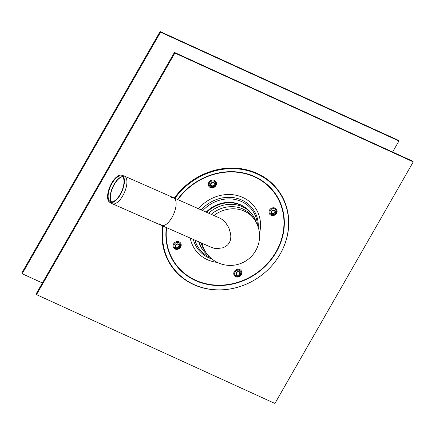 <?xml version="1.0" encoding="UTF-8"?>
<svg xmlns="http://www.w3.org/2000/svg" width="435" height="435" viewBox="0 0 435 435"><rect width="100%" height="100%" fill="white"/><g stroke="black" fill="none" stroke-linecap="round" stroke-linejoin="round"><path stroke-width="0.65" d="M272.827 210.181A2.311 2.072 145.5 0 0 271.815 213.862A2.311 2.072 145.5 0 0 275.562 212.541A2.311 2.072 145.5 0 0 272.827 210.181M272.827 210.486A1.707 1.528 145.5 0 0 272.082 213.204A1.707 1.528 145.5 0 0 274.849 212.226A1.707 1.528 145.5 0 0 272.827 210.486M163.272 226.195A65.141 58.344 145.5 0 0 238.162 287.1A65.141 58.344 145.5 0 0 275.002 261.826L275.078 261.723A65.5 58.671 145.5 0 0 278.395 190.53A65.5 58.671 145.5 0 0 209.11 171.999A65.5 58.671 145.5 0 0 174.326 198.077M162.717 225.95A65.5 58.671 145.5 0 0 238.037 287.138L238.162 287.1M275.002 261.826A65.141 58.344 145.5 0 0 278.302 191.025A65.141 58.344 145.5 0 0 209.393 172.597A65.141 58.344 145.5 0 0 174.935 198.344M194.972 240.158A32.799 29.379 145.5 0 0 194.989 240.223A32.799 29.379 145.5 0 0 210.089 257.395M257.384 224.944A32.799 29.379 145.5 0 0 217.522 200.872A32.799 29.379 145.5 0 0 202.792 210.616M237.689 203.977A29.618 26.53 145.5 0 0 206.533 212.264M212.144 182.477A2.311 2.072 145.5 0 0 211.133 186.158A2.311 2.072 145.5 0 0 214.879 184.837A2.311 2.072 145.5 0 0 212.144 182.477M212.144 182.782A1.707 1.528 145.5 0 0 211.394 185.5A1.707 1.528 145.5 0 0 214.161 184.527A1.707 1.528 145.5 0 0 212.144 182.782M237.608 271.674A2.311 2.072 145.5 0 0 236.596 275.355A2.311 2.072 145.5 0 0 240.343 274.034A2.311 2.072 145.5 0 0 237.608 271.674M237.608 271.978A1.707 1.528 145.5 0 0 236.863 274.697A1.707 1.528 145.5 0 0 239.631 273.724A1.707 1.528 145.5 0 0 237.608 271.978M176.925 243.975A2.311 2.072 145.5 0 0 175.914 247.651A2.311 2.072 145.5 0 0 179.66 246.335A2.311 2.072 145.5 0 0 176.925 243.975M176.925 244.28A1.707 1.528 145.5 0 0 176.175 246.998A1.707 1.528 145.5 0 0 178.943 246.02A1.707 1.528 145.5 0 0 176.925 244.28M36.507 294.631L174.859 53.054L413.25 161.88L274.898 403.452L36.507 294.631L36.078 294.006L174.43 52.428L174.859 53.054M174.43 52.428L412.82 161.254L413.25 161.88M220.213 218.288L223.063 220.007L225.27 222.1L228.87 227.826L230.659 233.992L230.849 237.042L230.463 240.011L229.392 242.692L227.646 244.932L225.352 246.645L222.753 247.803L216.956 248.63L213.824 248.2L211.269 247.336M201.144 242.877A29.335 26.274 145.5 0 0 204.597 250.538L206.065 252.681A29.335 29.335 0 0 0 252.708 254.959A29.335 29.335 0 0 0 254.437 219.49A29.335 26.274 145.5 0 0 213.895 215.51M254.437 219.49L252.969 217.353A29.335 26.274 145.5 0 0 211.231 214.335M398.922 140.994L398.493 140.369L160.102 31.548L21.75 273.12L22.18 273.745L160.531 32.174L398.922 140.994L392.604 152.027M160.102 31.548L160.531 32.174M42.396 282.973L22.18 273.745M171.281 197.669A15.095 6.607 113.8 0 1 173.63 197.773A15.095 6.607 113.8 0 1 171.999 217.413A15.095 6.607 113.8 0 1 161.461 225.401A15.095 6.607 113.8 0 1 159.803 223.731M120.185 194.298A13.958 6.112 113.8 0 1 110.175 201.552A13.958 6.112 113.8 0 1 110.474 186.446A13.958 6.112 113.8 0 1 121.414 176.034A13.958 6.112 113.8 0 1 120.185 194.298M211.405 247.395L161.461 225.401A15.095 6.607 -66.2 0 0 171.999 217.413A15.095 6.607 -66.2 0 0 173.63 197.773L124.426 176.099A15.095 6.607 113.8 0 1 122.795 195.739A15.095 6.607 113.8 0 1 112.257 203.727A15.095 6.607 113.8 0 1 111.969 203.58L109.745 202.291A14.806 6.481 113.8 0 1 110.066 186.267A14.806 6.481 113.8 0 1 121.669 175.218A14.806 6.481 113.8 0 1 120.364 194.597A14.806 6.481 113.8 0 1 109.745 202.291M121.669 175.218L124.122 175.985A15.095 6.607 113.8 0 1 124.426 176.099M269.945 212.916A3.404 3.05 145.5 0 0 273.974 214.754A3.404 3.05 145.5 0 0 276.312 210.67A3.404 3.05 145.5 0 0 272.283 208.833A3.404 3.05 145.5 0 0 269.945 212.916M269.107 213.058A4.209 3.768 145.5 0 0 275.921 214.15A4.209 3.768 145.5 0 0 274.11 207.805A4.209 3.768 145.5 0 0 269.107 213.058M199.279 242.056A30.385 27.215 145.5 0 0 199.426 242.594A30.385 27.215 145.5 0 0 207.093 254.54L208.224 255.459M256.253 222.508L255.807 221.121A30.385 27.215 145.5 0 0 208.631 213.188M166.311 227.532A61.21 54.826 145.5 0 0 167.856 248.771A61.21 54.826 145.5 0 0 240.316 281.847A61.21 54.826 145.5 0 0 282.369 208.425A61.21 54.826 145.5 0 0 209.909 175.343A61.21 54.826 145.5 0 0 177.556 199.502M166.616 227.668A60.846 54.5 145.5 0 0 168.176 248.624A60.846 54.5 145.5 0 0 252.474 275.73A60.846 54.5 145.5 0 0 269.847 187.561A60.846 54.5 145.5 0 0 177.833 199.621M193.352 239.446A34.012 30.466 145.5 0 0 193.548 240.174A34.012 30.466 145.5 0 0 211.997 259.048M258.243 227.32A34.012 30.466 145.5 0 0 216.918 199.371A34.012 30.466 145.5 0 0 201.236 209.931M190.209 238.059A36.632 32.81 145.5 0 0 190.829 240.642A36.632 32.81 145.5 0 0 217.304 262.408M259.467 233.481A36.632 32.81 145.5 0 0 241.637 196.957A36.632 32.81 145.5 0 0 198.523 208.735M244.475 207.033A29.749 26.644 145.5 0 0 206.195 212.117M255.807 221.121C252.425 212.296 246.172 206.516 237.037 203.792L236.716 203.7A29.64 26.551 145.5 0 0 218.903 204.488A29.64 26.551 145.5 0 0 206.565 212.28M237.037 203.792A29.912 26.791 145.5 0 0 219.061 204.586A29.912 26.791 145.5 0 0 206.712 212.345M209.262 185.212A3.404 3.05 145.5 0 0 213.291 187.055A3.404 3.05 145.5 0 0 215.629 182.972A3.404 3.05 145.5 0 0 211.6 181.129A3.404 3.05 145.5 0 0 209.262 185.212M208.425 185.359A4.209 3.768 145.5 0 0 215.233 186.446A4.209 3.768 145.5 0 0 213.422 180.106A4.209 3.768 145.5 0 0 208.425 185.359M234.726 274.409A3.404 3.05 145.5 0 0 238.755 276.252A3.404 3.05 145.5 0 0 241.093 272.169A3.404 3.05 145.5 0 0 237.064 270.325A3.404 3.05 145.5 0 0 234.726 274.409M233.889 274.556A4.209 3.768 145.5 0 0 240.702 275.643A4.209 3.768 145.5 0 0 238.891 269.303A4.209 3.768 145.5 0 0 233.889 274.556M173.206 246.852A4.209 3.768 145.5 0 0 180.014 247.945A4.209 3.768 145.5 0 0 178.203 241.599A4.209 3.768 145.5 0 0 173.206 246.852M174.043 246.71A3.404 3.05 145.5 0 0 178.073 248.548A3.404 3.05 145.5 0 0 180.411 244.465A3.404 3.05 145.5 0 0 176.382 242.627A3.404 3.05 145.5 0 0 174.043 246.71M202.259 243.366A29.335 26.274 145.5 0 0 206.065 252.681M122.452 176.637A14.224 6.226 -66.2 0 0 112.562 187.365A14.224 6.226 -66.2 0 0 111.322 201.905M111.474 201.916A14.241 6.237 113.8 0 1 112.79 187.463A14.241 6.237 113.8 0 1 122.561 176.74M207.093 254.54C202.96 250.973 200.133 246.563 198.605 241.322M220.333 218.343L173.63 197.773M161.461 225.401L112.257 203.727"/></g></svg>
